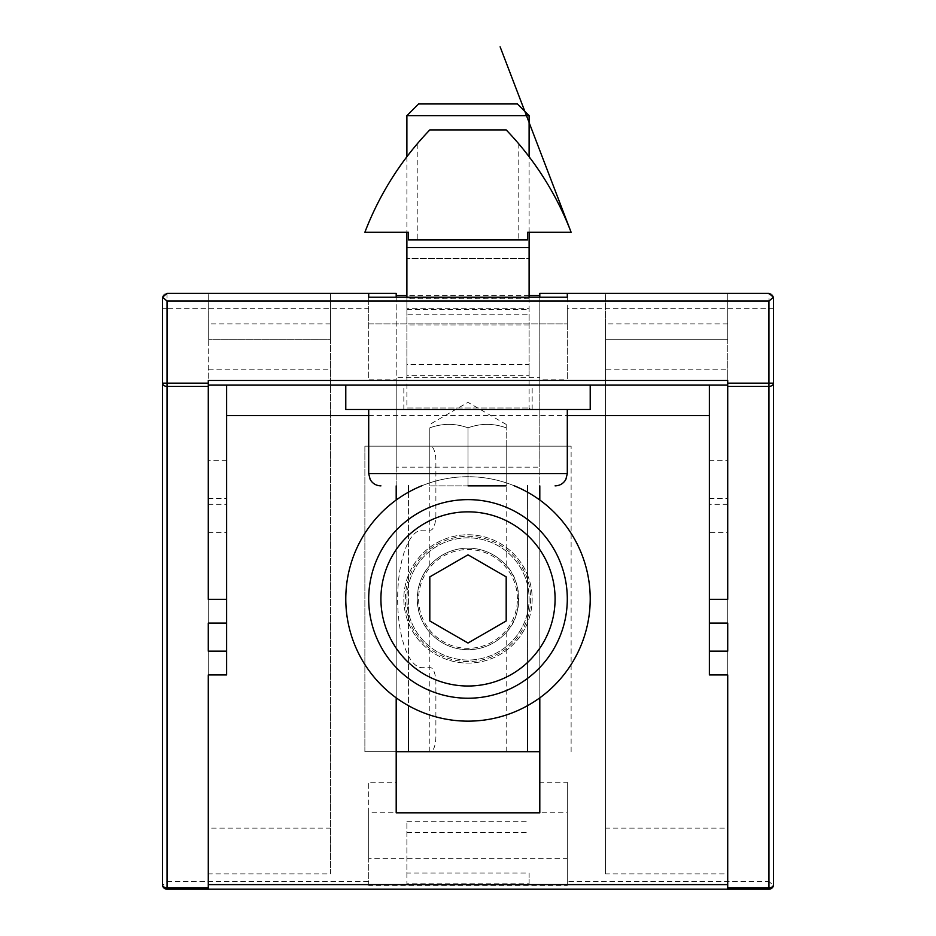 <?xml version="1.0" encoding="UTF-8"?>
<svg xmlns="http://www.w3.org/2000/svg" width="936" height="936" viewBox="0 0 936 936"><rect width="100%" height="100%" fill="white"/><g stroke="black" fill="none" stroke-linecap="round" stroke-linejoin="round"><path stroke-width="0.7" stroke-dasharray="4.68 3.51" d="M208.283 460.664L208.283 674.938L208.283 460.664L226.617 460.664L226.617 385.047L709.383 385.047L709.383 674.938M709.383 623.083L709.383 498.432L709.383 623.083M727.717 460.664L727.717 674.938L727.717 460.664L709.383 460.664M396.197 485.878L396.197 467.146L539.803 467.146L539.803 485.878M539.803 500.035L539.803 697.835M396.197 697.835L396.197 500.035M162.454 297.976L162.525 885.386L167.041 889.2L768.959 889.2L773.475 885.386L768.959 881.56L768.959 293.389A4.586 4.586 0 0 1 773.475 297.203A4.586 4.586 0 0 0 768.959 293.389L539.803 293.389L539.803 385.047L396.197 385.047L539.803 385.047L539.803 297.203M208.283 889.2L208.283 884.614M162.454 308.669L167.041 308.669L167.041 881.56L162.525 885.386M167.041 881.56L368.702 881.56L368.702 885.386L567.298 885.386L567.298 881.56L768.959 881.56M773.545 297.976L773.545 884.614M208.283 599.321L208.283 380.472M727.717 380.472L727.717 599.321M727.717 884.614L727.717 889.2M162.525 297.203A4.586 4.586 0 0 1 167.041 293.389L368.702 293.389L368.702 379.805L396.197 379.805L396.197 782.262L368.702 782.262L368.702 881.56M330.502 323.938L208.283 323.938L208.283 873.92L330.502 873.92L330.502 323.938L330.502 873.92M396.197 297.203L396.197 323.938L567.298 323.938L368.702 323.938L368.702 297.203L368.702 323.938L396.197 323.938L396.197 385.047L396.197 293.389L368.702 293.389L368.702 379.805M208.283 293.389L330.502 293.389L208.283 293.389L208.283 339.218L330.502 339.218L330.502 293.389L330.502 339.218L208.283 339.218L208.283 293.389M605.498 293.389L727.717 293.389L605.498 293.389L605.498 339.218L605.498 293.389M567.298 308.669L567.298 379.805L567.298 308.669L773.545 308.669M567.298 881.56L567.298 782.262L539.803 782.262L539.803 379.805L567.298 379.805M727.717 323.938L605.498 323.938L605.498 873.92L727.717 873.92L727.717 323.938L727.717 369.779L605.498 369.779L605.498 323.938M567.298 782.262L567.298 885.386M368.702 885.386L368.702 858.651L567.298 858.651M406.891 872.995L406.891 883.795L529.109 883.795L529.109 872.995L406.891 872.995L406.891 821.761L406.891 883.795M727.717 532.338L727.717 623.083L727.717 498.432L727.717 532.338L709.383 532.338M709.383 385.047L727.717 385.047M208.283 385.047L226.617 385.047M226.617 460.664L226.617 674.938M226.617 623.083L226.617 498.432L226.617 623.083M208.283 623.083L208.283 498.432L208.283 623.083M208.283 873.92L208.283 828.091L330.502 828.091M208.283 828.091L208.283 369.779L330.502 369.779M208.283 369.779L208.283 323.938M605.498 873.92L605.498 369.779M727.717 873.92L727.717 828.091L605.498 828.091M727.717 828.091L727.717 369.779M529.109 883.795L529.109 872.995M406.891 832.56L529.109 832.56M406.891 821.761L529.109 821.761M529.109 314.227L529.109 364.537L406.891 364.537L406.891 375.336L529.109 375.336L529.109 314.227L406.891 314.227L406.891 375.336M406.891 364.537L406.891 314.227M529.109 325.026L406.891 325.026M529.109 375.336L529.109 364.537M539.803 379.805L539.803 377.653L396.197 377.653L396.197 379.805M539.803 377.653L539.803 467.146M396.197 467.146L396.197 377.653M368.702 858.651L368.702 812.811L396.197 812.811L396.197 782.262M539.803 782.262L539.803 812.811L567.298 812.811M368.702 812.811L368.702 782.262M539.803 812.811L396.197 812.811M529.109 295.554L406.891 295.554M406.891 297.859L406.891 308.669L529.109 308.669L529.109 297.859L406.891 297.859L406.891 407.967L529.109 407.967L406.891 407.967L405.358 409.5L530.642 409.5L405.358 409.5M727.717 293.389L727.717 339.218L605.498 339.218L727.717 339.218L727.717 293.389M406.891 297.203L406.891 247.56L406.891 258.359L529.109 258.359L529.109 297.203M529.109 298.783L406.891 298.783M529.109 297.859L529.109 247.56L529.109 258.359L406.891 258.359L406.891 308.669M406.891 309.594L529.109 309.594M530.642 409.5L529.109 407.967L529.109 308.669M529.109 247.56L406.891 247.56M567.298 297.203L567.298 323.938L567.298 297.203M406.891 598.935A61.109 61.109 0 0 0 468 660.044A61.109 61.109 0 0 0 529.109 598.935A61.109 61.109 0 0 0 468 537.826A61.109 61.109 0 0 0 406.891 598.935A61.109 61.109 0 0 1 468 537.826A61.109 61.109 0 0 1 529.109 598.935A61.109 61.109 0 0 1 468 660.044A61.109 61.109 0 0 1 406.891 598.935M567.298 598.935A99.298 99.298 0 0 1 468 698.233A99.298 99.298 0 0 1 368.702 598.935A99.298 99.298 0 0 1 468 499.625A99.298 99.298 0 0 1 567.298 598.935M517.397 598.935A49.397 49.397 0 0 0 443.301 556.159A49.397 49.397 0 0 0 443.301 641.71A49.397 49.397 0 0 0 517.397 598.935M468 554.826L429.811 576.88L429.811 620.977L468 643.032L506.189 620.977L506.189 576.88L468 554.826M529.109 115.666L406.891 115.666M406.891 156.733L406.891 232.28M567.298 409.5L368.702 409.5L567.298 409.5M418.603 103.954L517.397 103.954M468 485.878L429.811 485.878L506.189 485.878L468 485.878L468 427.822C455.27 423.236 442.541 423.236 429.811 427.822L429.811 485.878L429.811 427.822C442.541 423.236 455.27 423.236 468 427.822L468 485.878L506.189 485.878L506.189 427.822C493.459 423.236 480.73 423.236 468 427.822C480.73 423.236 493.459 423.236 506.189 427.822C506.189 423.236 506.189 423.236 506.189 427.822C506.189 423.236 506.189 423.236 506.189 427.822L506.189 485.878M506.189 424.417L468 402.363L429.811 424.417M529.109 122.534L524.85 111.407L529.109 122.534M518.778 239.92L417.222 239.92L518.778 239.92L518.778 143.863L506.189 129.917L429.811 129.917C413.443 147.876 413.443 147.876 429.811 129.917C413.443 147.876 413.443 147.876 429.811 129.917L506.189 129.917L518.778 143.863M571.124 232.28A305.545 305.545 0 0 0 506.189 129.917L429.811 129.917A305.545 305.545 0 0 0 364.876 232.28L408.424 232.28L408.424 239.92L527.576 239.92L527.576 232.28L571.124 232.28M539.803 751.702L364.876 751.702L364.876 446.156L430.42 446.156A15.28 5.464 -90 0 1 435.883 461.436L435.883 514.905A15.28 5.464 -90 0 1 430.42 530.185L422.23 530.185A68.749 24.582 90 0 0 397.648 598.935A68.749 24.582 90 0 0 422.23 667.684L430.42 667.684A15.28 5.464 -90 0 1 435.883 682.952L435.883 736.433A15.28 5.464 -90 0 1 430.42 751.702L364.876 751.702L364.876 446.156L571.124 446.156L364.876 446.156M417.222 598.935C417.795 612.624 421.984 623.774 429.811 632.385A50.778 50.778 0 0 0 506.189 632.385C522.557 616.847 522.557 581.022 506.189 565.473A50.778 50.778 0 0 0 429.811 565.473C421.984 574.084 417.795 585.246 417.222 598.935A50.778 50.778 0 0 1 468 548.157A50.778 50.778 0 0 1 518.778 598.935A50.778 50.778 0 0 1 468 649.701A50.778 50.778 0 0 1 417.222 598.935M429.811 751.702L429.811 632.385M429.811 565.473L429.811 446.156M506.189 751.702L506.189 632.385M527.576 751.702L527.576 485.878M527.576 705.639L527.576 492.219M571.124 751.702L571.124 446.156M506.189 565.473L506.189 446.156M364.876 751.702L396.197 751.702M408.424 751.702L408.424 485.878M408.424 492.219L408.424 705.639M407.839 385.047L532.163 385.047L407.839 385.047M407.839 409.5L532.163 409.5L407.839 409.5M353.399 385.047L590.218 385.047L353.399 385.047M345.782 409.5L590.218 409.5M528.161 576.635A64.163 64.163 0 0 0 418.603 557.973A64.163 64.163 0 0 0 457.224 662.185A64.163 64.163 0 0 0 528.161 576.635A64.163 64.163 0 0 1 457.224 662.185A64.163 64.163 0 0 1 418.603 557.973A64.163 64.163 0 0 1 528.161 576.635M582.601 556.464A122.218 122.218 0 0 0 373.92 520.919A122.218 122.218 0 0 0 447.478 719.41A122.218 122.218 0 0 0 582.601 556.464M514.437 485.878A122.218 122.218 0 0 0 421.563 485.878M368.702 415.607L567.298 415.607M167.041 293.389L167.041 308.669L368.702 308.669M727.717 504.258L709.383 504.258M208.283 532.338L226.617 532.338M208.283 504.258L226.617 504.258M468 661.565A62.642 62.642 0 0 1 405.358 598.935A62.642 62.642 0 0 1 468 536.293A62.642 62.642 0 0 1 530.642 598.935A62.642 62.642 0 0 1 468 661.565M368.702 473.663L567.298 473.663M709.383 498.432L727.717 498.432M208.283 498.432L226.617 498.432M529.109 232.28L529.109 156.733M417.222 143.863L417.222 239.92M532.163 409.5L532.163 385.047M403.837 409.5L403.837 385.047"/><path stroke-width="1.4" d="M208.283 674.938L226.617 674.938L226.617 651.163L208.283 651.163L208.283 623.083L226.617 623.083L226.617 599.321L208.283 599.321L208.283 383.152L162.454 383.152A4.586 3.241 -0 0 0 167.041 386.392L167.041 301.029L162.525 297.203L162.454 297.976L162.454 884.614A4.586 4.586 0 0 0 167.041 889.2L208.283 889.2L208.283 674.938L208.283 884.614L727.717 884.614L727.717 674.938L709.383 674.938L709.383 385.047M539.803 485.878L539.803 500.035M539.803 697.835L539.803 812.811L396.197 812.811L396.197 697.835M396.197 500.035L396.197 485.878M208.283 889.2L768.959 889.2A4.586 4.586 0 0 0 773.545 884.614L773.545 297.976L773.475 297.203L768.959 301.029L768.959 386.392A4.586 3.241 0 0 0 773.545 383.152L727.717 383.152L727.717 599.321L709.383 599.321M727.717 674.938L727.717 889.2M773.475 885.386L773.545 884.614A4.586 3.241 180 0 1 768.959 887.854L768.959 889.2M727.717 383.152L727.717 380.472L208.283 380.472L208.283 383.152M167.041 301.029L768.959 301.029M539.803 297.203L539.803 293.389L768.959 293.389L773.475 297.203A4.586 4.586 0 0 1 773.545 297.976A4.586 4.586 0 0 0 773.475 297.203M567.298 297.203L567.298 293.389L567.298 297.203L368.702 297.203L368.702 293.389L167.041 293.389L162.525 297.203A4.586 4.586 0 0 0 162.454 297.976M208.283 385.047L727.717 385.047M368.702 297.203L368.702 293.389L396.197 293.389L396.197 297.203M709.383 623.083L727.717 623.083L727.717 651.163L709.383 651.163M727.717 623.083L727.717 651.163M226.617 651.163L226.617 623.083M208.283 651.163L208.283 623.083M226.617 599.321L226.617 385.047M539.803 295.554L529.109 295.554M406.891 295.554L396.197 295.554M406.891 232.28L406.891 297.203M529.109 297.203L529.109 232.28M406.891 247.56L529.109 247.56M567.298 598.935A99.298 99.298 0 0 0 468 499.625A99.298 99.298 0 0 0 368.702 598.935A99.298 99.298 0 0 0 468 698.233A99.298 99.298 0 0 0 567.298 598.935M506.189 576.88L506.189 620.977L468 643.032L429.811 620.977L429.811 576.88L468 554.826L506.189 576.88M406.891 115.666L529.109 115.666L517.397 103.954L418.603 103.954L406.891 115.666L406.891 156.733M468 485.878L506.189 485.878M368.702 409.5L368.702 473.663L370.165 479.466C372.575 483.573 376.155 485.714 380.917 485.878M571.124 232.28L500.116 46.8L571.124 232.28L527.576 232.28L527.576 239.92L408.424 239.92L408.424 232.28L364.876 232.28A305.545 305.545 0 0 1 429.811 129.917L506.189 129.917A305.545 305.545 0 0 1 571.124 232.28M396.197 751.702L527.576 751.702L527.576 705.639M527.576 492.219L527.576 485.878M527.576 751.702L539.803 751.702M408.424 485.878L408.424 492.219M408.424 705.639L408.424 751.702M590.218 385.047L590.218 409.5L345.782 409.5L345.782 385.047M421.563 485.878A122.218 122.218 0 0 0 354.416 644.05A122.218 122.218 0 0 0 511.793 713.033A122.218 122.218 0 0 0 514.437 485.878M226.617 415.607L368.702 415.607M567.298 415.607L709.383 415.607M167.041 889.2L167.041 887.854A4.586 3.241 180 0 1 162.454 884.614M208.283 887.854L167.041 887.854L167.041 386.392L208.283 386.392M727.717 386.392L768.959 386.392L768.959 887.854L727.717 887.854M468 686.018A87.083 87.083 0 0 1 380.917 598.935A87.083 87.083 0 0 1 468 511.852A87.083 87.083 0 0 1 555.083 598.935A87.083 87.083 0 0 1 468 686.018M555.083 485.878C559.845 485.714 563.425 483.573 565.835 479.466L567.298 473.663L368.702 473.663M529.109 156.733L529.109 115.666M567.298 473.663L567.298 409.5"/></g></svg>
